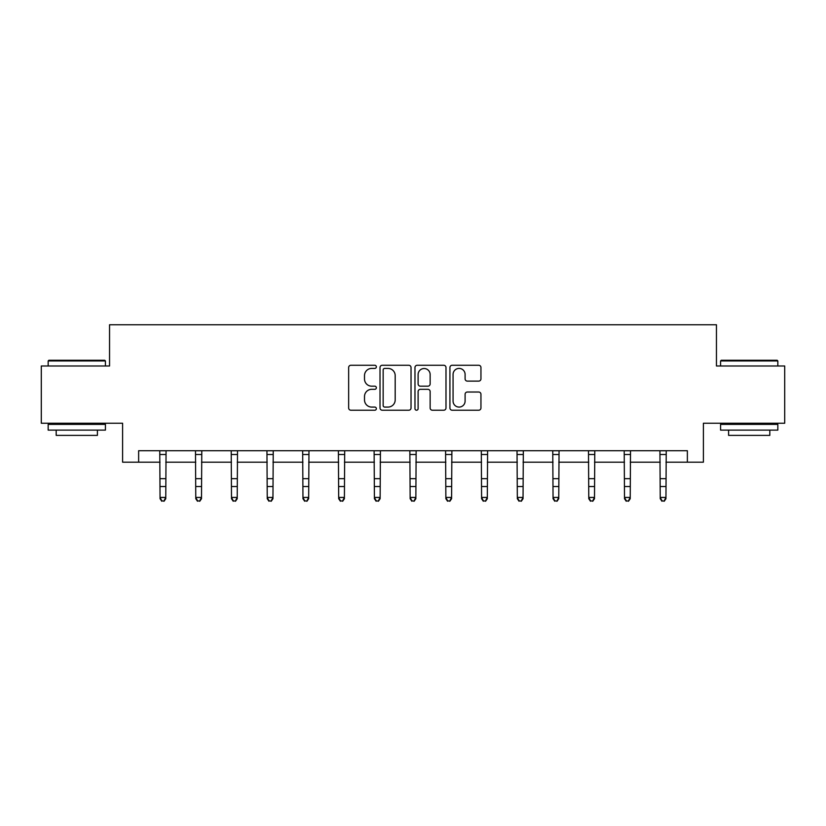 <?xml version="1.0" encoding="UTF-8"?>
<svg xmlns="http://www.w3.org/2000/svg" width="826" height="826" viewBox="0 0 826 826"><rect width="100%" height="100%" fill="white"/><g stroke="black" fill="none" stroke-linecap="round" stroke-linejoin="round"><path stroke-width="1.24" d="M376.357 366.837A1.569 1.569 0 0 0 374.787 365.268L350.895 365.268A2.251 2.251 0 0 0 348.655 367.518L348.655 407.982A2.251 2.251 0 0 0 350.895 410.223L374.787 410.223A1.569 1.569 0 0 0 376.357 408.653A1.569 1.569 0 0 0 374.787 407.084L371.69 407.084A7.197 7.197 0 0 1 364.503 399.887L364.503 396.511A7.197 7.197 0 0 1 371.69 389.325L374.787 389.325A1.569 1.569 0 0 0 376.357 387.745A1.569 1.569 0 0 0 374.787 386.176L371.69 386.176A7.197 7.197 0 0 1 364.503 378.979L364.503 375.603A7.197 7.197 0 0 1 371.69 368.417L374.787 368.417A1.569 1.569 0 0 0 376.357 366.837M478.698 381.116A2.251 2.251 0 0 0 480.949 378.866L480.949 367.518A2.251 2.251 0 0 0 478.698 365.268L452.173 365.268A2.251 2.251 0 0 0 449.922 367.518L449.922 407.982A2.251 2.251 0 0 0 452.173 410.223L478.698 410.223A2.251 2.251 0 0 0 480.949 407.982L480.949 394.27A2.251 2.251 0 0 0 478.698 392.02L467.34 392.02A2.251 2.251 0 0 0 465.1 394.27L465.1 401.064A6.009 6.009 0 0 1 459.08 407.084A6.009 6.009 0 0 1 453.071 401.064L453.071 374.426A6.009 6.009 0 0 1 459.08 368.417A6.009 6.009 0 0 1 465.1 374.426L465.1 378.866A2.251 2.251 0 0 0 467.34 381.116L478.698 381.116M138.634 462.178L138.634 450.728L687.366 450.728L687.366 462.178L703.401 462.178L703.401 423.242L784.7 423.242L784.7 365.99L716.452 365.99L716.452 324.763L109.548 324.763L109.548 365.99L41.3 365.99L41.3 423.242L122.599 423.242L122.599 462.178L160.048 462.178M411.028 367.518A2.251 2.251 0 0 0 408.787 365.268L382.262 365.268A2.251 2.251 0 0 0 380.012 367.518L380.012 407.982A2.251 2.251 0 0 0 382.262 410.223L408.787 410.223A2.251 2.251 0 0 0 411.028 407.982L411.028 367.518M417.213 365.268L443.738 365.268A2.251 2.251 0 0 1 445.988 367.518L445.988 407.982A2.251 2.251 0 0 1 443.738 410.223L432.39 410.223A2.251 2.251 0 0 1 430.139 407.982L430.139 391.565A2.251 2.251 0 0 0 427.889 389.325L420.362 389.325A2.251 2.251 0 0 0 418.111 391.565L418.111 408.653A1.569 1.569 0 0 1 416.541 410.223A1.569 1.569 0 0 1 414.972 408.653L414.972 367.518A2.251 2.251 0 0 1 417.213 365.268M165.768 462.178L195.772 462.178M201.503 462.178L231.497 462.178M237.227 462.178L267.232 462.178M272.952 462.178L302.956 462.178M308.676 462.178L338.681 462.178M344.411 462.178L374.405 462.178M380.136 462.178L410.14 462.178M415.86 462.178L445.864 462.178M451.595 462.178L481.589 462.178M487.319 462.178L517.324 462.178M523.044 462.178L553.048 462.178M558.768 462.178L588.773 462.178M594.503 462.178L624.497 462.178M630.228 462.178L660.232 462.178M665.952 462.178L687.366 462.178M384.73 368.417A1.569 1.569 0 0 0 383.161 369.986L383.161 405.504A1.569 1.569 0 0 0 384.73 407.084L387.993 407.084A7.197 7.197 0 0 0 395.189 399.887L395.189 375.603A7.197 7.197 0 0 0 387.993 368.417L384.73 368.417M430.139 374.539A6.009 6.009 0 0 0 424.13 368.53A6.009 6.009 0 0 0 418.111 374.539L418.111 383.925A2.251 2.251 0 0 0 420.362 386.176L427.889 386.176A2.251 2.251 0 0 0 430.139 383.925L430.139 374.539M159.759 450.728L160.048 497.438L165.768 497.438L165.768 498.708L164.054 501.237L161.762 500.721L164.054 501.237M164.054 500.721L165.768 497.438L166.067 450.728M161.762 501.237L160.048 498.708L160.048 497.438L161.762 500.721M48.858 360.26L104.737 360.26L105.429 360.952L48.166 360.952L48.858 360.26M76.797 430.119L48.166 430.119L48.166 424.388L105.429 424.388L105.429 430.119L76.797 430.119M97.406 430.119L97.406 435.385L56.189 435.385L56.189 430.119M721.263 360.26L777.142 360.26L777.834 360.952L720.571 360.952L721.263 360.26M749.203 430.119L720.571 430.119L720.571 424.388L777.834 424.388L777.834 430.119L749.203 430.119M769.811 430.119L769.811 435.385L728.594 435.385L728.594 430.119M195.483 450.728L195.772 497.438L201.503 497.438L201.503 498.708L199.778 501.237L197.497 500.721L199.778 501.237M199.778 500.721L201.503 497.438L201.792 450.728M197.497 501.237L195.772 498.708L195.772 497.438L197.497 500.721M231.208 450.728L231.497 497.438L237.227 497.438L237.227 498.708L235.513 501.237L233.221 500.721L235.513 501.237M235.513 500.721L237.227 497.438L237.516 450.728M233.221 501.237L231.497 498.708L231.497 497.438L233.221 500.721M266.943 450.728L267.232 497.438L272.952 497.438L272.952 498.708L271.238 501.237L268.946 500.721L271.238 501.237M271.238 500.721L272.952 497.438L273.241 450.728M268.946 501.237L267.232 498.708L267.232 497.438L268.946 500.721M302.667 450.728L302.956 497.438L308.676 497.438L308.676 498.708L306.962 501.237L304.67 500.721L306.962 501.237M306.962 500.721L308.676 497.438L308.976 450.728M304.67 501.237L302.956 498.708L302.956 497.438L304.67 500.721M338.392 450.728L338.681 497.438L344.411 497.438L344.411 498.708L342.687 501.237L340.405 500.721L342.687 501.237M342.687 500.721L344.411 497.438L344.7 450.728M340.405 501.237L338.681 498.708L338.681 497.438L340.405 500.721M374.116 450.728L374.405 497.438L380.136 497.438L380.136 498.708L378.422 501.237L376.129 500.721L378.422 501.237M378.422 500.721L380.136 497.438L380.425 450.728M376.129 501.237L374.405 498.708L374.405 497.438L376.129 500.721M409.851 450.728L410.14 497.438L415.86 497.438L415.86 498.708L414.146 501.237L411.854 500.721L414.146 501.237M414.146 500.721L415.86 497.438L416.149 450.728M411.854 501.237L410.14 498.708L410.14 497.438L411.854 500.721M445.575 450.728L445.864 497.438L451.595 497.438L451.595 498.708L449.871 501.237L447.578 500.721L449.871 501.237M449.871 500.721L451.595 497.438L451.884 450.728M447.578 501.237L445.864 498.708L445.864 497.438L447.578 500.721M481.3 450.728L481.589 497.438L487.319 497.438L487.319 498.708L485.595 501.237L483.313 500.721L485.595 501.237M485.595 500.721L487.319 497.438L487.608 450.728M483.313 501.237L481.589 498.708L481.589 497.438L483.313 500.721M517.024 450.728L517.324 497.438L523.044 497.438L523.044 498.708L521.33 501.237L519.038 500.721L521.33 501.237M521.33 500.721L523.044 497.438L523.333 450.728M519.038 501.237L517.324 498.708L517.324 497.438L519.038 500.721M552.759 450.728L553.048 497.438L558.768 497.438L558.768 498.708L557.054 501.237L554.762 500.721L557.054 501.237M557.054 500.721L558.768 497.438L559.057 450.728M554.762 501.237L553.048 498.708L553.048 497.438L554.762 500.721M588.484 450.728L588.773 497.438L594.503 497.438L594.503 498.708L592.779 501.237L590.487 500.721L592.779 501.237M592.779 500.721L594.503 497.438L594.792 450.728M590.487 501.237L588.773 498.708L588.773 497.438L590.487 500.721M624.208 450.728L624.497 497.438L630.228 497.438L630.228 498.708L628.503 501.237L626.222 500.721L628.503 501.237M628.503 500.721L630.228 497.438L630.517 450.728M626.222 501.237L624.497 498.708L624.497 497.438L626.222 500.721M659.933 450.728L660.232 497.438L665.952 497.438L665.952 498.708L664.238 501.237L661.946 500.721L664.238 501.237M664.238 500.721L665.952 497.438L666.241 450.728M661.946 501.237L660.232 498.708L660.232 497.438L661.946 500.721M166.047 450.769L159.779 450.769M165.768 478.667L160.048 478.667M165.768 486.524L160.048 486.524M165.768 454.496L160.048 454.496M201.771 450.769L195.504 450.769M201.503 478.667L195.772 478.667M201.503 486.524L195.772 486.524M201.503 454.496L195.772 454.496M237.496 450.769L231.228 450.769M237.227 478.667L231.497 478.667M237.227 486.524L231.497 486.524M237.227 454.496L231.497 454.496M273.23 450.769L266.953 450.769M272.952 478.667L267.232 478.667M272.952 486.524L267.232 486.524M272.952 454.496L267.232 454.496M308.955 450.769L302.688 450.769M308.676 478.667L302.956 478.667M308.676 486.524L302.956 486.524M308.676 454.496L302.956 454.496M344.679 450.769L338.412 450.769M344.411 478.667L338.681 478.667M344.411 486.524L338.681 486.524M344.411 454.496L338.681 454.496M380.404 450.769L374.137 450.769M380.136 478.667L374.405 478.667M380.136 486.524L374.405 486.524M380.136 454.496L374.405 454.496M416.139 450.769L409.861 450.769M415.86 478.667L410.14 478.667M415.86 486.524L410.14 486.524M415.86 454.496L410.14 454.496M451.863 450.769L445.596 450.769M451.595 478.667L445.864 478.667M451.595 486.524L445.864 486.524M451.595 454.496L445.864 454.496M487.588 450.769L481.321 450.769M487.319 478.667L481.589 478.667M487.319 486.524L481.589 486.524M487.319 454.496L481.589 454.496M523.312 450.769L517.045 450.769M523.044 478.667L517.324 478.667M523.044 486.524L517.324 486.524M523.044 454.496L517.324 454.496M559.047 450.769L552.77 450.769M558.768 478.667L553.048 478.667M558.768 486.524L553.048 486.524M558.768 454.496L553.048 454.496M594.772 450.769L588.504 450.769M594.503 478.667L588.773 478.667M594.503 486.524L588.773 486.524M594.503 454.496L588.773 454.496M630.496 450.769L624.229 450.769M630.228 478.667L624.497 478.667M630.228 486.524L624.497 486.524M630.228 454.496L624.497 454.496M666.221 450.769L659.953 450.769M665.952 478.667L660.232 478.667M665.952 486.524L660.232 486.524M665.952 454.496L660.232 454.496M48.166 365.99L48.166 360.952M61.227 424.388L61.227 423.242M92.367 424.388L92.367 423.242M105.429 365.99L105.429 360.952M720.571 365.99L720.571 360.952M733.633 424.388L733.633 423.242M764.773 424.388L764.773 423.242M777.834 365.99L777.834 360.952"/></g></svg>
